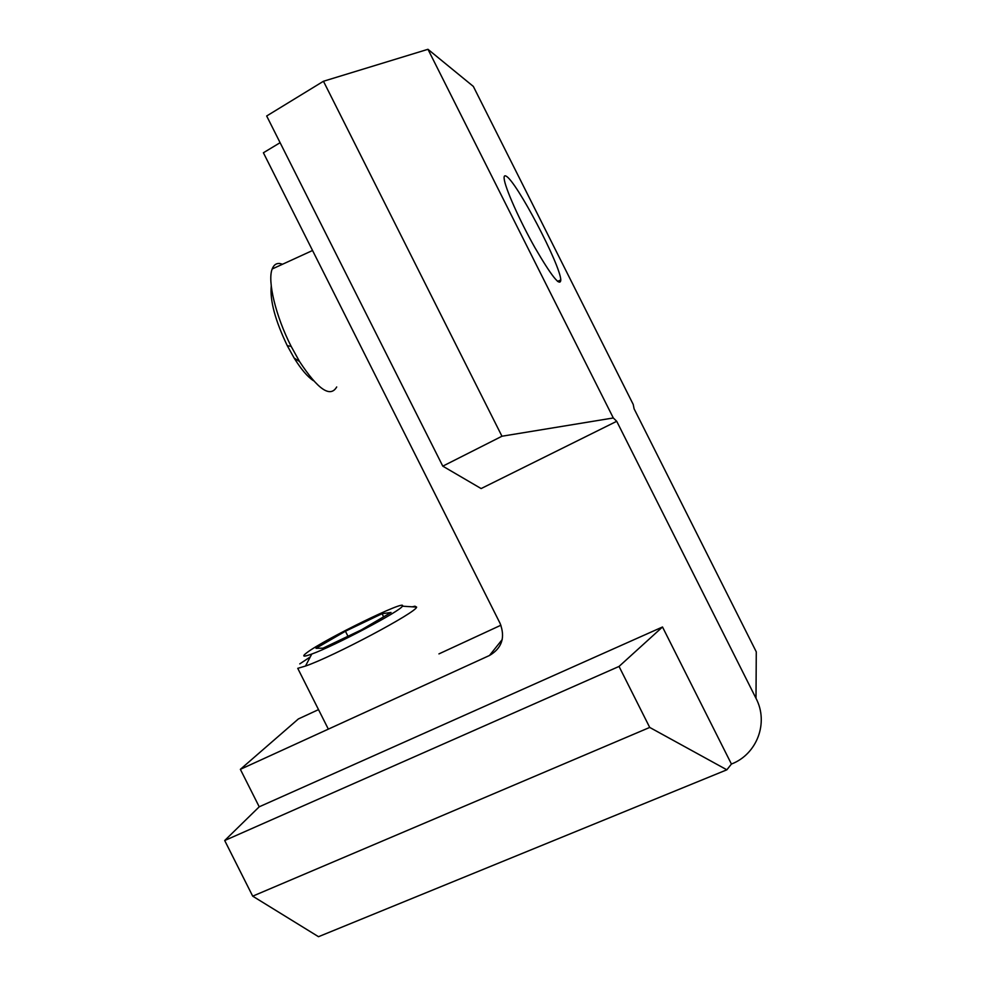 <?xml version="1.0" encoding="UTF-8"?>
<svg xmlns="http://www.w3.org/2000/svg" width="986" height="986" viewBox="0 0 986 986"><rect width="100%" height="100%" fill="white"/><g stroke="black" fill="none" stroke-linecap="round" stroke-linejoin="round"><path stroke-width="1.48" d="M306.868 652.683C324.111 639.433 408.29 598.342 402.325 606.18C401.696 610.359 334.685 645.867 311.761 654.051C303.121 657.181 301.494 656.725 306.868 652.683M382.063 613.711L391.035 612.479L361.443 629.844L323.001 648.172L316.001 648.32L345.433 631.237L382.063 613.711L383.64 616.829M299.781 663.886L310.245 656.935M412.197 606.821L414.958 606.205L416.622 607.105C416.721 612.158 333.588 656.405 305.487 666.055L297.747 668.335L328.338 729.135M347.959 636.266L345.433 631.237M271.249 285.891C269.844 300.545 275.193 320.487 287.296 345.716L294.124 358.017C301.149 369.306 307.595 376.874 313.486 380.719M282.563 264.236L279.79 263.509C276.265 263.114 273.738 264.938 272.198 268.981C267.268 280.874 275.698 316.136 291.141 346.357L299.559 361.554C317.936 389.507 330.31 397.987 336.707 386.968M280.11 142.687L263.398 152.768L500.075 623.349C505.498 637.424 501.96 648.147 489.475 655.493L240.362 769.339L259.219 806.807L224.697 840.528L619.035 666.437L649.712 727.434L726.855 769.807L318.503 936.7L252.699 896.163L649.712 727.434M224.697 840.528L252.699 896.163M619.035 666.437L662.506 626.985L731.427 764.051L726.855 769.807M240.362 769.339L298.376 718.942L318.515 709.624M438.943 653.891L500.913 625.223M506.065 176.124C516.122 180.611 560.307 264.704 560.8 279.962C560.282 287.197 551.593 276.314 534.732 247.313C519.412 220.124 505.042 187.759 504.166 178.786C503.871 176.137 504.512 175.249 506.065 176.124M731.427 764.051L731.575 763.99C757.026 754.142 768.932 722.775 756.003 698.322L756.274 651.845L634.097 408.796L633.222 404.445L473.342 86.423L427.961 49.3L323.457 81.259L266.676 115.991L442.788 466.156L501.96 436.231L323.457 81.259M501.96 436.231L613.304 417.965L427.961 49.3M613.304 417.965L616.718 421.293L481.131 488.563L442.788 466.156M756.003 698.322L616.718 421.293M259.219 806.807L662.506 626.985M489.475 655.493L502.231 639.532M311.761 654.051L305.487 666.055M402.325 606.18L416.622 607.105M414.958 606.205L415.365 607.031M294.124 358.017L299.559 361.554M287.296 345.716L291.141 346.357M272.198 268.981L312.55 250.493M560.8 279.962L557.521 281.367"/></g></svg>
